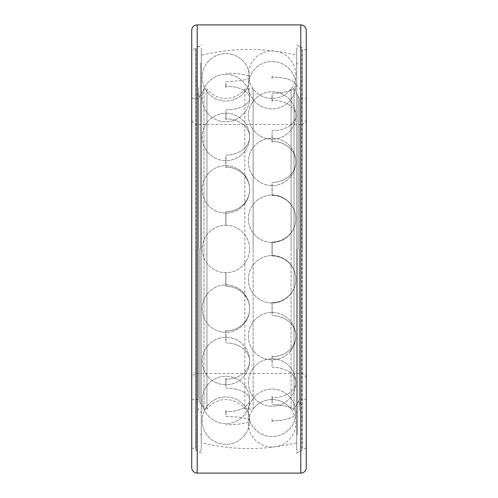 <?xml version="1.0" encoding="UTF-8"?>
<svg xmlns="http://www.w3.org/2000/svg" width="498" height="498" viewBox="0 0 498 498"><rect width="100%" height="100%" fill="white"/><g stroke="black" fill="none" stroke-linecap="round" stroke-linejoin="round"><path stroke-width="0.37" stroke-dasharray="2.49 1.87" d="M201.273 55.247L201.273 442.753L201.273 55.247A199.542 199.542 0 0 1 296.727 55.247L296.727 453.211L296.727 55.247M197.208 473.1L197.208 124.5A5.478 5.478 0 0 1 191.73 119.022L191.73 447.702L191.73 50.298L201.273 44.789M296.727 442.753A199.542 199.542 0 0 1 201.273 442.753M306.27 119.022L306.27 447.702L306.27 119.022A5.478 5.478 0 0 1 300.792 124.5L300.792 24.9M306.27 467.622L306.27 30.378M201.273 249L201.273 448.804A2.546 2.546 0 0 1 198.727 451.35A2.546 2.546 0 0 1 196.187 448.804L196.187 49.196A2.546 2.546 0 0 1 198.727 46.65A2.546 2.546 0 0 1 201.273 49.196L201.273 249M191.73 467.622L191.73 30.378M306.27 98.355L306.27 399.645L306.27 98.355L299.447 98.355L299.447 399.645L299.447 98.355L294.007 88.93L294.007 409.07L294.007 88.93L291.075 88.93L291.075 249L291.075 88.93A23.717 23.717 0 0 1 253.127 88.93L253.127 249L253.127 88.93L244.873 88.93A23.717 23.717 0 0 1 206.925 88.93L206.925 249L206.925 88.93L203.993 88.93L203.993 409.07L203.993 88.93L198.553 98.355L198.553 399.645L198.553 98.355L191.73 98.355L191.73 378.978A5.478 5.478 0 0 1 197.208 373.5L197.208 24.9M291.075 249L291.075 409.07L291.075 249M191.73 399.645L198.553 399.645L203.993 409.07L206.925 409.07L206.925 249L206.925 409.07A23.717 23.717 0 0 1 244.873 409.07L244.873 88.93L244.873 409.07L253.127 409.07L253.127 249L253.127 409.07A23.717 23.717 0 0 1 291.075 409.07L294.007 409.07L299.447 399.645L306.27 399.645M300.792 473.1L300.792 373.5A5.478 5.478 0 0 1 306.27 378.978M191.73 378.978L191.73 119.022M191.73 249L191.73 98.355M225.899 225.283A23.717 23.717 0 0 1 249.616 249A23.717 23.717 0 0 1 225.899 272.717A23.717 23.717 0 0 1 202.182 249A23.717 23.717 0 0 1 225.899 225.283A23.717 23.717 0 0 0 202.182 249A23.717 23.717 0 0 0 225.899 272.717A23.717 23.717 0 0 0 249.616 249A23.717 23.717 0 0 0 225.899 225.283M195.689 49.196L195.689 419.154L195.689 49.196L196.187 49.196L196.187 448.804L195.689 448.804L195.689 249L195.689 448.804M200.775 249L200.775 64.03L200.775 249M198.727 249L198.727 89.715L198.727 249M196.978 249L196.978 402.004L196.978 249M199.916 249L199.916 402.004L199.916 249M201.273 448.804L201.273 49.196M299.273 46.65A2.546 2.546 0 0 1 301.813 49.196L301.813 448.804A2.546 2.546 0 0 1 299.273 451.35A2.546 2.546 0 0 1 296.727 448.804L296.727 49.196A2.546 2.546 0 0 1 299.273 46.65M302.311 448.804L302.311 78.846L302.311 448.804L301.813 448.804L301.813 49.196L302.311 49.196L302.311 249L302.311 49.196M297.225 249L297.225 433.97L297.225 249M299.273 249L299.273 408.285L299.273 249M301.022 249L301.022 96.002L301.022 249M298.084 249L298.084 96.002L298.084 249M296.727 249L296.727 62.25L296.727 249M296.727 49.196L296.727 448.804M197.208 124.5L197.208 373.5L300.792 373.5L300.792 124.5L197.208 124.5M225.899 286.325A23.717 22.285 0 0 1 249.616 308.617A23.717 22.285 0 0 1 225.899 330.902A23.717 22.285 0 0 0 249.616 308.617A23.717 22.285 0 0 0 225.899 286.325M225.899 342.867A23.717 18.171 0 0 1 249.616 361.038A23.717 18.171 0 0 1 225.899 379.208A23.717 18.171 0 0 0 249.616 361.038A23.717 18.171 0 0 0 225.899 342.867M225.899 388.091A23.717 11.859 0 0 1 249.616 399.95A23.717 11.859 0 0 1 225.899 411.809A23.717 11.859 0 0 0 249.616 399.95A23.717 11.859 0 0 0 225.899 388.091M225.899 416.533A23.717 4.121 0 0 1 249.616 420.654A23.717 4.121 0 0 1 225.899 424.769A23.717 4.121 0 0 0 249.616 420.654A23.717 4.121 0 0 0 225.899 416.533M225.899 211.675A23.717 22.285 180 0 0 249.616 189.383A23.717 22.285 180 0 0 225.899 167.098A23.717 22.285 180 0 1 249.616 189.383A23.717 22.285 180 0 1 225.899 211.675M225.899 155.133A23.717 18.171 180 0 0 249.616 136.962A23.717 18.171 180 0 0 225.899 118.792A23.717 18.171 180 0 1 249.616 136.962A23.717 18.171 180 0 1 225.899 155.133M225.899 109.909A23.717 11.859 180 0 0 249.616 98.05A23.717 11.859 180 0 0 225.899 86.191A23.717 11.859 180 0 1 249.616 98.05A23.717 11.859 180 0 1 225.899 109.909M225.899 81.467A23.717 4.121 180 0 0 249.616 77.346A23.717 4.121 180 0 0 225.899 73.231A23.717 4.121 180 0 1 249.616 77.346A23.717 4.121 180 0 1 225.899 81.467M272.101 255.91A23.717 23.356 0 0 1 295.818 279.266A23.717 23.356 0 0 1 272.101 302.622A23.717 23.356 -0 0 0 295.818 279.266A23.717 23.356 -0 0 0 272.101 255.91M272.101 315.608A23.717 20.543 0 0 1 295.818 336.15A23.717 20.543 0 0 1 272.101 356.693A23.717 20.543 0 0 0 295.818 336.15A23.717 20.543 0 0 0 272.101 315.608M272.101 367.275A23.717 15.245 0 0 1 295.818 382.52A23.717 15.245 0 0 1 272.101 397.765A23.717 15.245 0 0 0 295.818 382.52A23.717 15.245 0 0 0 272.101 367.275M272.101 404.675A23.717 8.111 0 0 1 295.818 412.786A23.717 8.111 0 0 1 272.101 420.897A23.717 8.111 0 0 0 295.818 412.786A23.717 8.111 0 0 0 272.101 404.675M272.101 242.09A23.717 23.356 180 0 0 295.818 218.734A23.717 23.356 180 0 0 272.101 195.378A23.717 23.356 180 0 1 295.818 218.734A23.717 23.356 180 0 1 272.101 242.09M272.101 182.393A23.717 20.543 180 0 0 295.818 161.85A23.717 20.543 180 0 0 272.101 141.308A23.717 20.543 180 0 1 295.818 161.85A23.717 20.543 180 0 1 272.101 182.393M272.101 130.725A23.717 15.245 180 0 0 295.818 115.48A23.717 15.245 180 0 0 272.101 100.235A23.717 15.245 180 0 1 295.818 115.48A23.717 15.245 180 0 1 272.101 130.725M272.101 93.325A23.717 8.111 180 0 0 295.818 85.214A23.717 8.111 180 0 0 272.101 77.103A23.717 8.111 180 0 1 295.818 85.214A23.717 8.111 180 0 1 272.101 93.325M306.27 50.298L296.727 44.789M306.27 447.702L296.727 453.211M191.73 447.702L201.273 453.211M225.849 272.661L225.849 285.827L225.849 272.661M225.849 330.299L225.849 341.877L225.849 330.299M225.849 378.125L225.849 386.722L225.849 378.125M225.849 410.383L225.849 414.952L225.849 410.383M225.849 225.339L225.849 212.173L225.849 225.339M225.849 167.702L225.849 156.123L225.849 167.702M225.849 119.875L225.849 111.278L225.849 119.875M225.849 87.617L225.849 83.048L225.849 87.617M202.182 308.617A23.717 23.717 0 0 0 225.899 332.334A23.717 23.717 0 0 0 249.616 308.617A23.717 23.717 0 0 0 225.899 284.9A23.717 23.717 0 0 0 202.182 308.617A23.717 23.717 0 0 0 225.899 332.334A23.717 23.717 0 0 0 249.616 308.617A23.717 23.717 0 0 0 225.899 284.9A23.717 23.717 0 0 0 202.182 308.617M202.182 361.038A23.717 23.717 0 0 0 225.899 384.755A23.717 23.717 0 0 0 249.616 361.038A23.717 23.717 0 0 0 225.899 337.32A23.717 23.717 0 0 0 202.182 361.038A23.717 23.717 0 0 0 225.899 384.755A23.717 23.717 0 0 0 249.616 361.038A23.717 23.717 0 0 0 225.899 337.32A23.717 23.717 0 0 0 202.182 361.038M202.182 399.95A23.717 23.717 0 0 0 225.899 423.667A23.717 23.717 0 0 0 249.616 399.95A23.717 23.717 0 0 0 225.899 376.233A23.717 23.717 0 0 0 202.182 399.95A23.717 23.717 0 0 0 225.899 423.667A23.717 23.717 0 0 0 249.616 399.95A23.717 23.717 0 0 0 225.899 376.233A23.717 23.717 0 0 0 202.182 399.95M202.182 420.654A23.717 23.717 0 0 0 225.899 444.372A23.717 23.717 0 0 0 249.616 420.654A23.717 23.717 0 0 0 225.899 396.937A23.717 23.717 0 0 0 202.182 420.654A23.717 23.717 0 0 0 225.899 444.372A23.717 23.717 0 0 0 249.616 420.654A23.717 23.717 0 0 0 225.899 396.937A23.717 23.717 0 0 0 202.182 420.654M249.616 189.383A23.717 23.717 0 0 0 225.899 165.666A23.717 23.717 0 0 0 202.182 189.383A23.717 23.717 0 0 0 225.899 213.1A23.717 23.717 0 0 0 249.616 189.383A23.717 23.717 0 0 0 225.899 165.666A23.717 23.717 0 0 0 202.182 189.383A23.717 23.717 0 0 0 225.899 213.1A23.717 23.717 0 0 0 249.616 189.383M249.616 136.962A23.717 23.717 0 0 0 225.899 113.245A23.717 23.717 0 0 0 202.182 136.962A23.717 23.717 0 0 0 225.899 160.68A23.717 23.717 0 0 0 249.616 136.962A23.717 23.717 0 0 0 225.899 113.245A23.717 23.717 0 0 0 202.182 136.962A23.717 23.717 0 0 0 225.899 160.68A23.717 23.717 0 0 0 249.616 136.962M249.616 98.05A23.717 23.717 0 0 0 225.899 74.333A23.717 23.717 0 0 0 202.182 98.05A23.717 23.717 0 0 0 225.899 121.767A23.717 23.717 0 0 0 249.616 98.05A23.717 23.717 0 0 0 225.899 74.333A23.717 23.717 0 0 0 202.182 98.05A23.717 23.717 0 0 0 225.899 121.767A23.717 23.717 0 0 0 249.616 98.05M249.616 77.346A23.717 23.717 0 0 0 225.899 53.628A23.717 23.717 0 0 0 202.182 77.346A23.717 23.717 0 0 0 225.899 101.063A23.717 23.717 0 0 0 249.616 77.346A23.717 23.717 0 0 0 225.899 53.628A23.717 23.717 0 0 0 202.182 77.346A23.717 23.717 0 0 0 225.899 101.063A23.717 23.717 0 0 0 249.616 77.346M225.949 225.339L225.949 212.173L225.949 225.339M225.949 167.702L225.949 156.123L225.949 167.702M225.949 119.875L225.949 111.278L225.949 119.875M225.949 87.617L225.949 83.048L225.949 87.617M225.949 272.661L225.949 285.827L225.949 272.661M225.949 330.299L225.949 341.877L225.949 330.299M225.949 378.125L225.949 386.722L225.949 378.125M225.949 410.383L225.949 414.952L225.949 410.383M272.051 302.292L272.051 314.848L272.051 302.292M272.051 355.833L272.051 366.074L272.051 355.833M272.051 396.495L272.051 403.181L272.051 396.495M272.051 419.366L272.051 421.688L272.051 419.366M272.051 255.686L272.051 242.314L272.051 255.686M272.051 195.708L272.051 183.152L272.051 195.708M272.051 142.167L272.051 131.926L272.051 142.167M272.051 101.505L272.051 94.819L272.051 101.505M272.051 78.634L272.051 76.312L272.051 78.634M248.384 279.266A23.717 23.717 0 0 0 272.101 302.983A23.717 23.717 0 0 0 295.818 279.266A23.717 23.717 0 0 0 272.101 255.549A23.717 23.717 0 0 0 248.384 279.266A23.717 23.717 0 0 0 272.101 302.983A23.717 23.717 0 0 0 295.818 279.266A23.717 23.717 0 0 0 272.101 255.549A23.717 23.717 0 0 0 248.384 279.266M248.384 336.15A23.717 23.717 0 0 0 272.101 359.867A23.717 23.717 0 0 0 295.818 336.15A23.717 23.717 0 0 0 272.101 312.433A23.717 23.717 0 0 0 248.384 336.15A23.717 23.717 0 0 0 272.101 359.867A23.717 23.717 0 0 0 295.818 336.15A23.717 23.717 0 0 0 272.101 312.433A23.717 23.717 0 0 0 248.384 336.15M248.384 382.52A23.717 23.717 0 0 0 272.101 406.237A23.717 23.717 0 0 0 295.818 382.52A23.717 23.717 0 0 0 272.101 358.803A23.717 23.717 0 0 0 248.384 382.52A23.717 23.717 0 0 0 272.101 406.237A23.717 23.717 0 0 0 295.818 382.52A23.717 23.717 0 0 0 272.101 358.803A23.717 23.717 0 0 0 248.384 382.52M248.384 412.786A23.717 23.717 0 0 0 272.101 436.503A23.717 23.717 0 0 0 295.818 412.786A23.717 23.717 0 0 0 272.101 389.069A23.717 23.717 0 0 0 248.384 412.786A23.717 23.717 0 0 0 272.101 436.503A23.717 23.717 0 0 0 295.818 412.786A23.717 23.717 0 0 0 272.101 389.069A23.717 23.717 0 0 0 248.384 412.786M248.384 423.3A23.717 23.717 0 0 0 272.101 447.017A23.717 23.717 0 0 0 295.818 423.3A23.717 23.717 0 0 0 272.101 399.583A23.717 23.717 0 0 0 248.384 423.3M295.818 218.734A23.717 23.717 0 0 0 272.101 195.017A23.717 23.717 0 0 0 248.384 218.734A23.717 23.717 0 0 0 272.101 242.451A23.717 23.717 0 0 0 295.818 218.734A23.717 23.717 0 0 0 272.101 195.017A23.717 23.717 0 0 0 248.384 218.734A23.717 23.717 0 0 0 272.101 242.451A23.717 23.717 0 0 0 295.818 218.734M295.818 161.85A23.717 23.717 0 0 0 272.101 138.133A23.717 23.717 0 0 0 248.384 161.85A23.717 23.717 0 0 0 272.101 185.567A23.717 23.717 0 0 0 295.818 161.85A23.717 23.717 0 0 0 272.101 138.133A23.717 23.717 0 0 0 248.384 161.85A23.717 23.717 0 0 0 272.101 185.567A23.717 23.717 0 0 0 295.818 161.85M295.818 115.48A23.717 23.717 0 0 0 272.101 91.763A23.717 23.717 0 0 0 248.384 115.48A23.717 23.717 0 0 0 272.101 139.197A23.717 23.717 0 0 0 295.818 115.48A23.717 23.717 0 0 0 272.101 91.763A23.717 23.717 0 0 0 248.384 115.48A23.717 23.717 0 0 0 272.101 139.197A23.717 23.717 0 0 0 295.818 115.48M295.818 85.214A23.717 23.717 0 0 0 272.101 61.497A23.717 23.717 0 0 0 248.384 85.214A23.717 23.717 0 0 0 272.101 108.931A23.717 23.717 0 0 0 295.818 85.214A23.717 23.717 0 0 0 272.101 61.497A23.717 23.717 0 0 0 248.384 85.214A23.717 23.717 0 0 0 272.101 108.931A23.717 23.717 0 0 0 295.818 85.214M295.818 74.7A23.717 23.717 0 0 0 272.101 50.983A23.717 23.717 0 0 0 248.384 74.7A23.717 23.717 0 0 0 272.101 98.417A23.717 23.717 0 0 0 295.818 74.7M272.151 419.366L272.151 421.688L272.151 419.366M272.151 255.686L272.151 242.314L272.151 255.686M272.151 195.708L272.151 183.152L272.151 195.708M272.151 142.167L272.151 131.926L272.151 142.167M272.151 101.505L272.151 94.819L272.151 101.505M272.151 78.634L272.151 76.312L272.151 78.634M272.151 302.292L272.151 314.848L272.151 302.292M272.151 355.833L272.151 366.074L272.151 355.833M272.151 396.495L272.151 403.181L272.151 396.495M201.273 410.85L200.775 412.63M200.775 64.03L201.273 62.25M198.727 89.715L195.689 78.846M201.273 404.357L199.916 401.998L196.978 401.998L198.727 405.042M198.727 92.958L196.978 96.002L199.916 96.002L201.273 93.643M198.727 408.285L195.689 419.154M200.775 433.97L201.273 435.75M201.273 87.15L200.775 85.37M296.727 87.15L297.225 85.37M297.225 433.97L296.727 435.75M299.273 408.285L302.311 419.154M296.727 93.643L298.084 96.002L301.022 96.002L299.273 92.958M299.273 405.042L301.022 402.004L298.084 401.998L296.727 404.357M299.273 89.715L302.311 78.846M297.225 64.03L296.727 62.25M296.727 410.85L297.225 412.63"/><path stroke-width="0.75" d="M191.73 30.378A5.478 5.478 0 0 1 197.208 24.9L197.208 473.1A5.478 5.478 0 0 1 191.73 467.622L191.73 30.378M191.73 50.298L191.73 249M300.792 24.9A5.478 5.478 0 0 1 306.27 30.378L306.27 467.622A5.478 5.478 0 0 1 300.792 473.1L300.792 24.9L197.208 24.9M197.208 473.1L300.792 473.1"/></g></svg>
